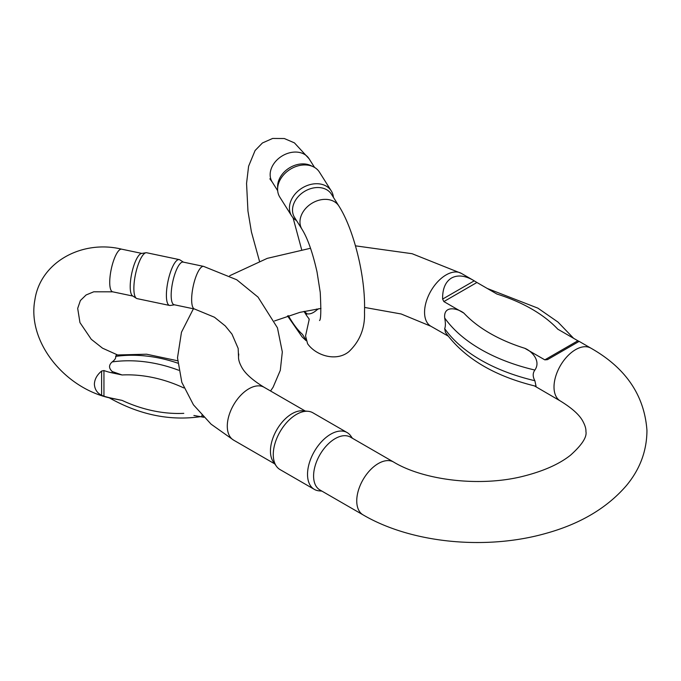 <?xml version="1.0" encoding="UTF-8"?>
<svg xmlns="http://www.w3.org/2000/svg" width="681" height="681" viewBox="0 0 681 681"><rect width="100%" height="100%" fill="white"/><g stroke="black" fill="none" stroke-linecap="round" stroke-linejoin="round"><path stroke-width="1.02" d="M288.361 315.652A115.191 32.169 -101.9 0 0 302.432 334.32L305.914 339.845M304.169 311.362L307.037 313.805C310.025 314.375 313.303 313.073 316.869 309.923L318.597 308.757M309.038 320.274L309.038 318.768A49.824 13.909 78.1 0 1 306.11 314.741L304.007 311.396M319.517 320.53L319.517 320.53C320.93 319.823 321.168 310.425 320.232 292.328L317.014 271.889C312.605 252.413 307.599 238.205 302.015 229.284A21.792 16.719 147.8 0 1 311.532 203.517A21.792 16.719 147.8 0 1 338.883 206.037C346.288 217.52 354.129 237.116 359.679 262.951C363.399 280.827 365.007 297.231 364.497 312.17C365.144 327.987 359.951 341.147 348.919 351.634C336.337 362.02 315.967 355.686 307.591 343.735L305.556 335.912L309.217 319.372M331.281 190.91L319.44 172.131A23.426 17.978 147.8 0 0 313.294 166.751L310.8 165.568A21.792 16.719 147.8 0 0 289.17 168.045A21.792 16.719 147.8 0 0 277.61 186.492L277.61 189.25A23.426 17.978 147.8 0 0 279.806 197.115L291.638 215.894A23.426 17.978 -32.2 0 1 301.87 188.194A23.426 17.978 -32.2 0 1 331.281 190.91A23.426 17.978 -32.2 0 1 333.418 197.354M338.883 206.037L331.434 194.213A21.792 16.719 147.8 0 0 304.075 191.693A21.792 16.719 147.8 0 0 294.558 217.46L302.015 229.284M296.541 220.601A23.426 17.978 -32.2 0 1 291.638 215.894M313.294 166.751A23.426 17.978 147.8 0 0 290.038 169.416A23.426 17.978 147.8 0 0 277.61 189.25M473.099 280.155L476.913 282.487L443.859 301.572L442.607 299.087C442.446 288.829 445.417 281.806 451.529 278.018C457.538 274.766 464.731 275.482 473.099 280.155L461.386 273.396A30.509 17.621 -60 0 0 437.874 281.568A30.509 17.621 -60 0 0 424.561 312.273A30.509 17.621 -60 0 0 430.877 326.242L448.098 336.048M534.883 380.73L536.066 386.289C494.432 376.218 464.229 358.249 445.442 332.379L444.693 328.659A163.934 94.65 0 0 0 534.883 380.73C532.644 376.653 532.644 373.094 534.883 370.055A163.934 94.65 180 0 1 444.693 317.984C445.612 322.82 445.612 326.378 444.693 328.659M444.693 317.984C443.374 304.416 458.466 308.714 463.906 313.141A150.859 87.1 0 0 0 524.762 348.28L544.817 359.857L577.871 340.772L557.816 329.195A150.859 87.1 0 0 0 496.96 294.064L476.913 282.487M443.859 301.572L463.906 313.141M577.871 340.772L579.114 341.385M534.423 385.897L560.335 400.981A30.509 17.621 -60 0 1 554.011 387.012A30.509 17.621 -60 0 1 567.333 356.308A30.509 17.621 -60 0 1 590.844 348.136L579.131 341.368L547.49 359.636L544.817 359.857M524.762 348.28C531.597 350.97 541.284 360.828 534.883 370.055M276.392 466.204L273.353 461.888A30.509 17.621 -60 0 1 273.328 436.972A30.509 17.621 -60 0 1 292.021 413.707A30.509 17.621 -60 0 1 302.832 410.822L308.093 411.298A32.799 18.94 120 0 0 296.465 414.406A32.799 18.94 120 0 0 276.367 439.415A32.799 18.94 120 0 0 276.392 466.204A32.799 18.94 120 0 0 280.061 469.592L314.324 489.375A32.799 18.94 -60 0 1 309.293 463.089A32.799 18.94 -60 0 1 330.728 434.189A32.799 18.94 -60 0 1 347.123 432.563A32.799 18.94 -60 0 1 350.792 435.959L352.426 438.266M363.067 514.87L319.917 489.962A30.509 17.621 -60 0 1 315.235 465.506A30.509 17.621 -60 0 1 335.171 438.624A30.509 17.621 -60 0 1 350.426 437.108L393.575 462.024A30.509 17.621 120 0 0 363.067 479.637A30.509 17.621 120 0 0 363.067 514.87C411.724 543.404 486.328 550.393 546.077 533.342C580.289 523.868 607.035 507.983 626.316 485.689C639.953 469.362 646.831 450.95 646.95 430.46C644.422 395.32 625.72 367.876 590.844 348.136M321.909 491.112L319.1 490.856A32.799 18.94 -60 0 1 314.324 489.375M347.123 432.563L312.868 412.78A32.799 18.94 120 0 0 308.093 411.298M203.823 417.283L193.898 415.478A80.954 62.107 -147.8 0 0 201.925 416.789L201.925 415.274M112.305 371.571L122.086 374.967L111.973 372.839A21.792 6.086 -78.1 0 1 112.305 371.571C108.696 368.319 108.645 365.101 112.161 361.926A125.364 96.183 32.2 0 1 178.686 370.251M122.086 400.385L112.305 398.462A21.792 6.086 -78.1 0 1 111.973 398.257L122.086 400.385A115.191 88.377 -147.8 0 0 183.785 413.35M183.785 387.932L183.785 387.932A115.191 88.377 -147.8 0 0 122.086 374.967M203.645 416.729L201.925 416.789M110.135 398.027L112.305 398.462M111.973 398.257A80.954 62.107 32.2 0 1 103.946 396.206L101.614 395.286C97.145 393.048 94.727 389.345 94.378 384.178C94.608 379.249 97.017 374.873 101.614 371.043L103.946 370.549A49.824 38.221 -147.8 0 0 111.973 372.839M177.758 363.152A125.364 96.183 -147.8 0 0 115.642 356.401C116.076 358.027 114.919 359.866 112.161 361.926M115.642 356.401L116.451 354.988L146.619 354.214L177.596 360.76M179.231 259.597L146.713 252.762A23.426 6.546 101.9 0 0 146.006 252.745L141.495 253.46A21.792 6.086 101.9 0 0 131.714 273.549A21.792 6.086 101.9 0 0 132.582 295.877L136.421 298.346A23.426 6.546 101.9 0 0 137.077 298.618L169.595 305.454A23.426 6.546 -78.1 0 1 168.011 281.176A23.426 6.546 -78.1 0 1 179.231 259.597A23.426 6.546 -78.1 0 1 179.878 259.87L183.427 262.151M194.63 309.046A21.792 6.086 101.9 0 1 193.157 286.463A21.792 6.086 101.9 0 1 203.593 266.382L183.112 262.083A21.792 6.086 101.9 0 0 172.676 282.155A21.792 6.086 101.9 0 0 174.149 304.739L194.63 309.046L214.455 317.235L225.258 325.918L231.983 334.141L238.171 348.434L238.537 357.261M174.464 304.807L170.301 305.463A23.426 6.546 -78.1 0 1 169.595 305.454M146.006 252.745A23.426 6.546 101.9 0 0 135.485 274.341A23.426 6.546 101.9 0 0 136.421 298.346M306.11 314.741A21.792 16.719 -32.2 0 1 307.037 313.805M314.545 167.424L309.072 158.741A21.792 16.719 147.8 0 0 281.713 156.221A21.792 16.719 147.8 0 0 272.196 181.989L269.863 178.831M316.529 309.055A125.364 35.012 78.1 0 1 316.869 309.923M305.275 411.043L264.126 387.285A30.509 17.621 120 0 0 233.609 404.897A30.509 17.621 120 0 0 233.609 440.13L274.766 463.897M442.607 299.087L474.231 280.827M141.835 253.409L121.669 249.169A21.792 6.086 101.9 0 0 111.233 269.25A21.792 6.086 101.9 0 0 112.706 291.826L93.748 291.8L86.104 294.967L80.401 300.517L77.685 308.382L79.958 322.598L91.263 339.283L102.508 348.17L117.353 354.852M103.946 370.549L103.946 396.206M101.614 395.286L101.614 371.043M309.072 158.741L294.422 142.874L284.326 138.532L272.63 138.447L262.423 142.976L255.094 150.518L248.599 166.232L246.556 183.41L247.952 211.076L251.417 231.898L259.47 261.163M293.06 217.767L301.649 249.663M277.669 190.671L272.196 181.989M306.11 340.662L302.151 336.95L287.552 315.916M393.575 462.024C424.118 480.548 481.22 487.341 524.549 475.908C544.247 470.809 559.569 463.897 570.533 455.18C581.94 444.948 587.073 437.057 585.932 431.507C586.069 428.766 585.09 425.446 583.004 421.539C579.718 415.087 572.159 408.225 560.335 400.981M461.386 273.396L412.099 253.707L355.465 245.832M310.553 248.259L267.25 258.363L229.667 275.745M193.395 308.782L181.478 332.2L177.503 357.806L181.827 382.356L193.438 404.812L211.084 424.169L233.609 440.13M430.877 326.242L401.16 313.975L364.607 307.437M320.998 308.425L299.904 312.358L274.52 320.955M238.759 354.009L238.529 356.759C238.384 359.508 239.371 362.845 241.483 366.77C244.777 373.222 252.328 380.058 264.126 387.285M573.623 338.329L557.969 322.062L537.896 308.152L487.298 288.48M203.593 266.382L236.758 279.772L258.022 297.103L277.448 327.825L282.317 351.941L280.3 370.345L273.132 387.166L270.553 390.996M121.669 249.169C82.231 239.533 40.451 261.964 34.893 299.819C26.908 341.811 64.721 388.093 110.186 398.036M132.872 296.065L112.706 291.826M200.708 416.636C169.824 421.122 139.23 414.78 108.917 397.627"/></g></svg>
